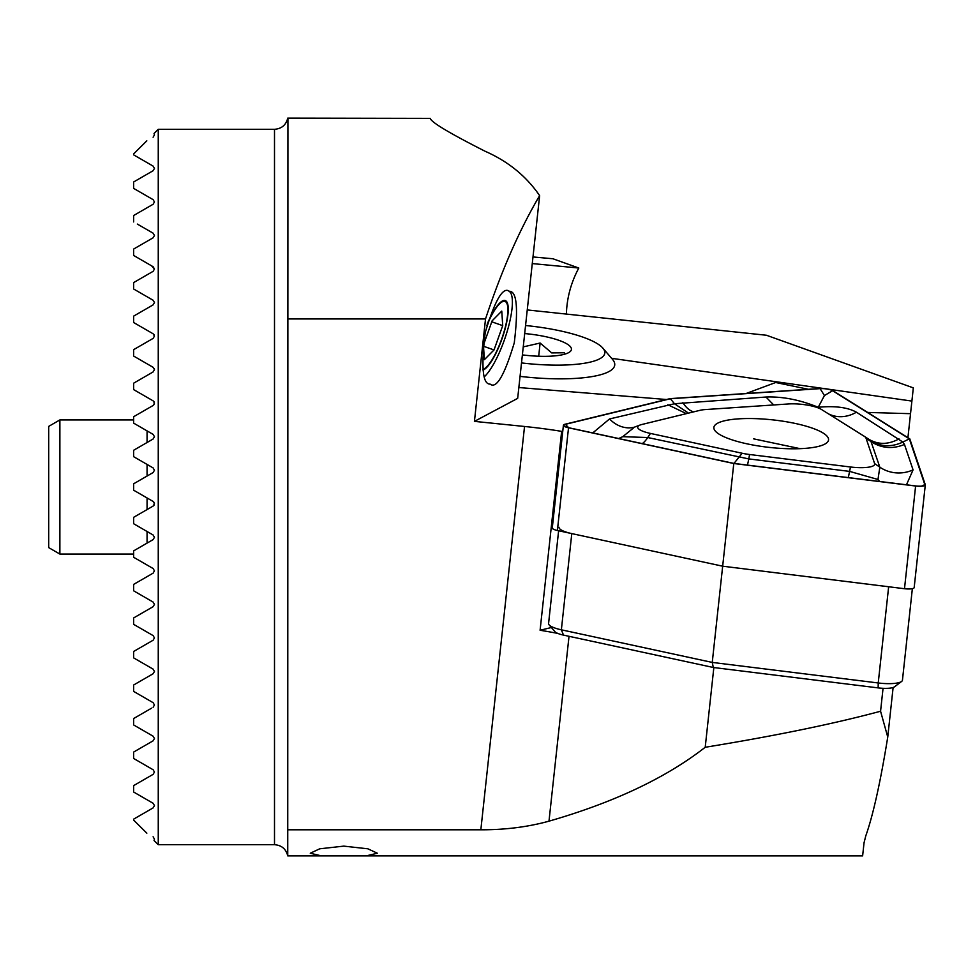 <?xml version="1.0" encoding="UTF-8"?>
<svg xmlns="http://www.w3.org/2000/svg" width="974" height="974" viewBox="0 0 974 974"><rect width="100%" height="100%" fill="white"/><g stroke="black" fill="none" stroke-linecap="round" stroke-linejoin="round"><path stroke-width="1.46" d="M343.81 846.126L319.728 848.804L310.268 853.236L319.813 855.501L367.782 855.501L377.34 853.236L367.88 848.804L343.81 846.126M487.377 323.66A36.89 9.557 -70.7 0 1 505.299 300.576A36.89 9.557 -70.7 0 1 503.339 334.861A36.89 9.557 -70.7 0 1 483.031 370.083M508.952 291.226A46.947 12.175 -70.7 0 1 507.722 329.516A46.947 12.175 -70.7 0 1 484.516 376.621M509.39 291.348C516.804 291.129 518.424 308.283 514.272 342.824C504.471 375.38 496.411 389.137 490.092 384.097C482.678 384.316 481.046 367.161 485.21 332.621C495.011 300.065 503.071 286.307 509.39 291.348M230.85 844.702L274.498 844.702L274.498 129.299L158.251 129.299L158.251 844.702L230.85 844.702M151.518 500.526L133.657 490.214L153.101 501.44L154.452 503.765L153.101 506.09L154.062 505.153M154.026 502.341L153.101 501.44M133.657 517.316L153.101 506.09L133.657 517.316L133.657 523.744L153.101 534.982L133.657 523.744M153.101 539.62L154.452 537.307L153.101 539.62L133.657 550.858L153.101 539.62M133.657 550.858L133.657 557.286L153.101 568.512L154.452 570.837L153.101 573.162L133.657 584.388C140.743 580.297 140.743 580.297 133.657 584.388L153.101 573.162L154.452 570.837L153.101 568.512L135.24 558.199M149.217 575.403L133.657 584.388L133.657 590.816L153.101 602.054L133.657 590.816L153.101 602.054L133.657 590.816L153.101 602.054L154.452 604.367L153.101 606.692L133.657 617.93L151.518 607.618M153.101 606.692L133.657 617.93L133.657 624.358C151.542 634.683 151.542 634.683 133.657 624.358C151.542 634.683 151.542 634.683 133.657 624.358L153.101 635.584L154.452 637.909L153.101 640.235L133.657 651.46L133.657 657.888L153.101 669.114L154.452 671.439L153.101 673.764L154.452 671.439L153.101 673.764L133.657 684.99L133.657 691.418L153.101 702.656L154.452 704.981L153.101 702.656M154.452 134.887L153.101 137.212C144.432 142.216 144.432 142.216 153.101 137.212L154.452 134.887L154.05 133.487L158.251 129.299M137.334 224.069L153.101 233.163L154.452 235.489L153.101 237.814L133.657 249.04L153.101 237.814M133.657 181.968L153.101 170.742L133.657 181.968L133.657 188.396L153.101 199.633L154.452 201.959L153.101 204.272L133.657 215.51L153.101 204.272M153.101 166.091L154.452 168.417L153.101 166.091L133.657 154.866L153.101 166.091M133.657 349.642C151.542 339.317 151.542 339.317 133.657 349.642L153.101 338.416L133.657 349.642L133.657 356.07L153.101 367.308L133.657 356.07L153.101 367.308L154.452 369.633L154.233 368.586M153.101 333.765L154.452 336.091L153.101 333.765L133.657 322.54L153.101 333.765M154.44 302.439L153.149 300.26M136.689 247.299L133.657 249.04C150.994 239.032 150.994 239.032 133.657 249.04C150.994 239.032 150.994 239.032 133.657 249.04L133.657 255.468L153.101 266.706L154.452 269.019L151.603 265.841M153.101 338.416L154.452 336.091L154.026 334.654M153.101 836.788L154.452 839.113L153.101 836.788C144.432 831.784 144.432 831.784 153.101 836.788M151.603 708.159L133.657 718.532L133.657 724.96C150.994 734.968 150.994 734.968 133.657 724.96L153.101 736.186L154.452 738.511L153.101 736.186L141.157 729.283M154.452 738.511L153.101 740.837L133.657 752.062L133.657 758.49L153.101 769.728L154.452 772.041L153.101 774.367L133.657 785.604L133.657 792.032L153.101 803.258L154.452 805.583L153.101 807.909L133.657 819.134L133.657 820.108L146.831 833.172M566.381 314.188L566.418 313.104C567.051 297.253 571.178 282.229 578.812 268.033L532.267 263.577M527.251 309.939L766.441 335.251L913.32 387.871L911.895 401.081L611.587 358.31M136.409 324.135L133.657 322.54L133.657 316.112L135.24 315.199M154.452 369.633L153.101 371.946L133.657 383.184L150.471 373.468M138.515 392.412L153.101 400.838L154.44 402.968M133.657 383.184L133.657 389.612C140.743 393.703 140.743 393.703 133.657 389.612L139.014 392.705M153.101 669.114L151.518 668.201M133.657 684.99L153.101 673.764M153.101 707.294L154.452 704.981L153.101 707.294M133.657 718.532L135.155 717.655M146.283 732.253L146.904 732.606M133.657 154.866L133.657 153.892L146.806 140.84M154.452 403.163L153.101 405.488L133.657 416.714L153.101 405.488L133.657 416.714L133.657 423.142L153.101 434.38L154.452 436.693L153.101 439.018L133.657 450.256L133.657 456.684L153.101 467.91L154.452 470.235L153.101 472.56L133.657 483.786L133.657 490.214M153.113 405.488L154.05 404.563M154.002 401.678L153.101 400.838M147.062 341.911L149.217 340.656M154.452 168.417L153.101 170.742M133.657 215.51L133.657 221.938M154.452 269.019L153.101 271.344L133.657 282.582L133.657 289.01L153.101 300.236L133.657 289.01M154.452 302.561L153.101 304.886L133.657 316.112M154.452 470.235L153.101 467.91L133.657 456.684M153.101 534.982L154.452 537.307M274.498 844.702C281.62 845.225 286.027 848.951 287.732 855.878L287.914 118.122L430.264 118.365C430.983 122.103 449.257 133.073 485.089 151.25C508.136 161.38 526.313 176.184 539.633 195.64C519.471 229.767 501.44 270.869 485.527 318.936L287.914 318.936M867.651 412.44L910.532 413.682L911.895 401.081M745.682 393.654L775.706 382.502L808.432 389.296M518.838 387.542L666.472 399.51M287.914 855.878L862.623 855.878L864.048 842.79L865.764 835.936C873.118 815.141 880.447 782.171 887.752 737.038L880.569 711.239L883.053 688.314M907.926 437.679L910.532 413.682M539.633 195.64L517.669 398.378L474.435 421.377L485.527 318.936M474.435 421.377L524.536 426.478A156.497 37.657 -173.8 0 1 561.645 431.36L562.777 431.08M551.394 627.512L540.095 630.263A156.497 37.657 -173.8 0 1 557.761 633.404M274.498 129.299C281.62 128.775 286.027 125.049 287.732 118.122L287.914 118.122M532.985 256.953L552.915 258.755L578.812 268.033M893.121 687.486L887.752 737.038M561.645 431.36L540.095 630.263M153.101 635.584L147.208 632.175L153.101 635.584M133.657 483.786L153.101 472.56M133.657 450.256L151.518 439.944M153.101 434.38L133.657 423.142M133.657 819.134L153.101 807.909M153.101 803.258L133.657 792.032M153.101 769.728L133.657 758.49M133.657 752.062L137.334 749.931M154.452 839.113L154.136 840.379M154.452 637.909L153.101 640.235L133.657 651.46M135.24 658.801L133.657 657.888M135.155 256.345L133.657 255.468M151.518 305.799L153.101 304.886M153.101 300.236L149.241 298.007M287.914 829.799L480.839 829.799C505.214 829.86 527.932 826.975 548.995 821.167C613.937 802.466 666.009 777.836 705.213 747.277C775.121 735.881 833.574 723.877 880.569 711.239M705.213 747.277L713.845 667.543M901.607 681.447L894.497 686.828A15.645 3.762 -173.8 0 1 890.504 688.07A15.645 3.762 -173.8 0 1 878.134 687.888L713.309 667.482L563.496 635.109A15.645 3.762 -173.8 0 1 554.937 631.651L549.129 624.87A22.353 5.381 6.2 0 0 561.365 629.813L712.25 662.417L722.671 566.198L888.653 586.75L878.231 682.969A22.353 5.381 6.2 0 0 895.91 683.224A22.353 5.381 6.2 0 0 901.607 681.447A22.353 5.381 6.2 0 0 902.448 680.193L912.358 588.673M713.309 667.482L712.25 662.417L878.231 682.969L878.134 687.888M559.003 527.251A22.353 5.381 6.2 0 0 571.787 533.594L722.671 566.198L733.787 463.514L915.609 486.026A8.949 2.155 6.2 0 0 918.786 486.282A8.949 2.155 6.2 0 0 925.3 484.918A8.949 2.155 6.2 0 0 925.276 484.675L909.777 438.848L833.014 390.732A8.949 2.155 6.2 0 0 819.865 388.516L670.075 398.634L565.017 424.238A8.949 2.155 6.2 0 0 563.41 425.261A8.949 2.155 6.2 0 0 568.524 427.793L733.787 463.514M558.626 530.757L548.581 623.47A22.353 5.381 6.2 0 0 549.129 624.87M918.677 486.16A8.498 2.045 6.2 0 0 923.949 485.649A8.498 2.045 6.2 0 0 924.825 484.638L909.351 438.836L832.612 390.732A8.498 2.045 6.2 0 0 820.12 388.638L670.392 398.743L565.383 424.335A8.498 2.045 6.2 0 0 564.579 426.271A8.498 2.045 6.2 0 0 568.706 427.72L733.909 463.417L915.657 485.929A8.498 2.045 6.2 0 0 918.677 486.16M755.861 418.65A57.685 13.88 6.2 0 0 713.869 427.452A57.685 13.88 6.2 0 0 786.566 448.673A57.685 13.88 6.2 0 0 828.557 439.871A57.685 13.88 6.2 0 0 755.861 418.65M563.41 425.261L552.282 527.945A8.949 2.155 6.2 0 0 557.396 530.489L722.671 566.198L904.493 588.722A8.949 2.155 6.2 0 0 907.671 588.966A8.949 2.155 6.2 0 0 914.172 587.602L925.3 484.918M749.603 454.505L850.485 466.996A22.353 5.381 6.2 0 0 874.628 463.612L866.032 438.178A22.353 5.381 6.2 0 0 864.206 436.255A22.353 5.381 6.2 0 0 864.06 436.169L821.459 409.47A22.353 5.381 6.2 0 0 788.575 403.954L705.468 409.555A22.353 5.381 6.2 0 0 700.002 410.322L641.708 424.53A22.353 5.381 6.2 0 0 640.064 425.029A22.353 5.381 6.2 0 0 650.449 433.43L742.151 453.251A22.353 5.381 6.2 0 0 749.603 454.505L748.763 458.912L849.657 471.404L877.976 479.488L879.826 467.167L874.628 463.612M592.752 432.919L609.541 418.954L674.458 403.747L670.392 398.743M687.693 412.586L674.458 403.747L765.99 397.027C782.524 396.418 799.946 399.839 818.245 407.278L824.43 395.541L832.612 390.732M818.245 407.278C834.803 405.683 847.526 407.327 856.426 412.197L902.886 442.074L909.351 438.836M913.064 469.87A33.53 32.349 161.3 0 1 879.826 467.167L870.719 440.698C880.788 446.871 891.514 447.334 902.886 442.074L904.469 444.448L913.064 469.87L906.477 484.784M640.064 425.029L634.549 427.111L622.751 436.681L647.747 437.533L748.763 458.912A33.53 2.07 -82.9 0 1 747.435 465.097M870.719 440.698L864.352 436.352M864.206 436.255L868.759 439.225C878.231 444.838 888.312 444.728 899.014 438.897M622.751 436.681L618.697 438.519M877.976 479.488L879.656 481.46M800.104 448.661L753.669 438.86M525.558 325.523A78.249 18.823 -173.8 0 1 587.407 338.818A78.249 18.823 -173.8 0 1 602.857 348.12L612.536 359.406A89.425 21.513 -173.8 0 1 614.728 365.019A89.425 21.513 -173.8 0 1 520.055 376.378M602.857 348.12A78.249 18.823 -173.8 0 1 521.516 362.925M564.396 352.771L551.722 352.905L540.12 343.031L523.245 346.89M524.694 333.558A44.719 10.763 -173.8 0 1 561.511 341.302A44.719 10.763 -173.8 0 1 569.778 351.906A44.719 10.763 -173.8 0 1 522.381 354.889M538.695 356.228L540.12 343.031M59.877 554.072L48.7 547.619L48.7 426.381L59.877 419.928L59.877 554.072L133.657 554.072M482.934 369.353A35.989 9.326 109.3 0 0 486.623 366.894A35.989 9.326 109.3 0 0 501.89 338.477A35.989 9.326 109.3 0 0 507.722 306.749A35.989 9.326 109.3 0 0 505.202 301.502A35.989 9.326 109.3 0 0 486.915 325.365M494.025 349.946L502.718 325.645L501.768 311.083L492.126 320.823L483.433 345.125L484.382 359.686L494.025 349.946L483.506 346.257M491.785 321.81L502.718 325.645M548.995 821.167L569.023 636.302M480.839 829.799L524.536 426.478M571.787 533.594L561.365 629.813L563.496 635.109M921.587 486.099L924.825 484.638M904.493 588.722L915.609 486.026M557.396 530.489L568.524 427.793M568.646 427.708L565.383 424.335M824.43 395.541L820.12 388.638M848.317 477.589L850.485 466.996M733.994 463.429L742.151 453.251M642.292 443.62A33.53 13.052 -77.8 0 0 647.747 437.533L650.449 433.43M904.469 444.448C892.768 449.27 881.689 448.369 871.243 441.746L866.032 438.178M609.541 418.954A33.53 27.102 -103.7 0 0 634.159 427.233L634.549 427.111M667.835 404.746L686.402 413.646M682.884 402.639A33.53 19.297 -93.9 0 0 693.585 411.892M765.99 397.027L773.685 404.953M856.426 412.197A33.53 29.159 -57.9 0 1 828.448 413.84M147.074 430.885L147.074 442.5M147.074 464.428L147.074 476.043M147.074 497.958L147.074 509.572M147.074 531.5L147.074 543.115M154.05 840.513L158.251 844.702M59.877 419.928L133.657 419.928"/></g></svg>
